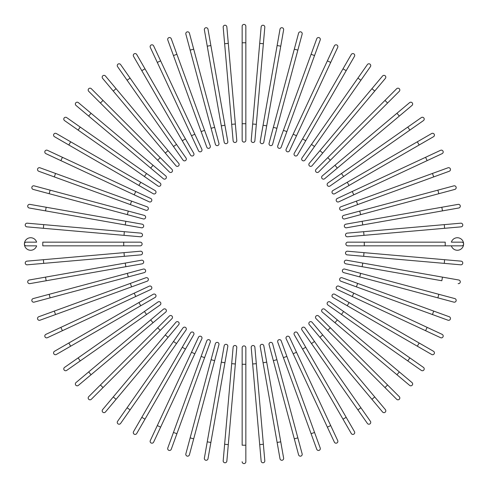 <?xml version="1.0" encoding="UTF-8"?>
<svg xmlns="http://www.w3.org/2000/svg" width="488" height="488" viewBox="0 0 488 488"><rect width="100%" height="100%" fill="white"/><g stroke="black" fill="none" stroke-linecap="round" stroke-linejoin="round"><path stroke-width="0.73" d="M245.842 26.242L245.842 42.791L245.842 26.242A1.842 1.842 0 0 0 244 24.4A1.842 1.842 0 0 0 242.158 26.242L242.158 42.791L242.158 26.242M242.158 123.714L242.158 42.791L245.842 42.791L245.842 140.269L245.842 123.714L242.158 123.714L242.158 140.269L242.158 123.714M242.158 140.269A1.842 1.842 0 0 0 244 142.106A1.842 1.842 0 0 0 245.842 140.269A1.842 1.842 0 0 1 244 142.106A1.842 1.842 0 0 1 242.158 140.269M226.853 26.907L228.299 43.395L226.853 26.907A1.842 1.842 0 0 0 224.858 25.236A1.842 1.842 0 0 0 223.187 27.23L224.632 43.719L223.187 27.23M236.79 140.501L235.35 124.013L236.79 140.501A1.842 1.842 0 0 1 235.118 142.496A1.842 1.842 0 0 1 233.13 140.825L224.632 43.719L228.299 43.395L235.35 124.013L231.684 124.336M207.998 29.225L210.871 45.53L207.998 29.225A1.842 1.842 0 0 0 205.869 27.737A1.842 1.842 0 0 0 204.374 29.866L207.248 46.171L204.374 29.866M224.925 125.227L227.798 141.526A1.842 1.842 0 0 1 226.304 143.655A1.842 1.842 0 0 1 224.175 142.167L207.248 46.171L210.871 45.53L224.925 125.227L221.302 125.861M224.175 142.167A1.842 1.842 0 0 0 226.304 143.655A1.842 1.842 0 0 0 227.798 141.526A1.842 1.842 0 0 1 226.304 143.655A1.842 1.842 0 0 1 224.175 142.167M189.417 33.184A1.842 1.842 0 0 0 187.166 31.885A1.842 1.842 0 0 0 185.861 34.136L190.149 50.124L193.699 49.172L189.417 33.184L218.929 143.326A1.842 1.842 0 0 1 217.63 145.583A1.842 1.842 0 0 1 215.379 144.277L190.149 50.124M214.647 127.337L211.09 128.289L215.379 144.277M171.251 38.741A1.842 1.842 0 0 0 168.891 37.643A1.842 1.842 0 0 0 167.793 40.004L173.454 55.553L167.793 40.004A1.842 1.842 0 0 1 168.891 37.643A1.842 1.842 0 0 1 171.251 38.741L176.912 54.296L171.251 38.741A1.842 1.842 0 0 0 168.891 37.643A1.842 1.842 0 0 0 167.793 40.004M204.588 130.339L210.249 145.894A1.842 1.842 0 0 1 209.151 148.254A1.842 1.842 0 0 1 206.796 147.156L173.454 55.553L176.912 54.296L204.588 130.339L201.135 131.601M206.796 147.156A1.842 1.842 0 0 0 209.151 148.254A1.842 1.842 0 0 0 210.249 145.894A1.842 1.842 0 0 1 209.151 148.254A1.842 1.842 0 0 1 206.796 147.156M153.635 45.866A1.842 1.842 0 0 0 151.195 44.975A1.842 1.842 0 0 0 150.304 47.421A1.842 1.842 0 0 1 151.195 44.975A1.842 1.842 0 0 1 153.635 45.866L160.631 60.866L153.635 45.866A1.842 1.842 0 0 0 151.195 44.975A1.842 1.842 0 0 0 150.304 47.421L157.301 62.421L160.631 60.866L201.831 149.212A1.842 1.842 0 0 1 200.94 151.652A1.842 1.842 0 0 1 198.494 150.768L157.301 62.421M194.834 134.206L191.497 135.762L198.494 150.768A1.842 1.842 0 0 0 200.94 151.652A1.842 1.842 0 0 0 201.831 149.212A1.842 1.842 0 0 1 200.94 151.652A1.842 1.842 0 0 1 198.494 150.768M136.713 54.491A1.842 1.842 0 0 0 134.2 53.82A1.842 1.842 0 0 0 133.529 56.333A1.842 1.842 0 0 1 134.2 53.82A1.842 1.842 0 0 1 136.713 54.491L193.73 153.244L185.452 138.909L182.268 140.751L133.529 56.333A1.842 1.842 0 0 1 134.2 53.82A1.842 1.842 0 0 1 136.713 54.491M193.73 153.244A1.842 1.842 0 0 1 193.053 155.757A1.842 1.842 0 0 1 190.54 155.086L182.268 140.751M120.603 64.569L130.101 78.123L120.603 64.569A1.842 1.842 0 0 0 118.041 64.117A1.842 1.842 0 0 0 117.59 66.673L127.087 80.233L117.59 66.673M176.516 144.417L130.101 78.123L186.007 157.972L176.516 144.417L173.502 146.522L127.087 80.233L130.101 78.123M186.007 157.972A1.842 1.842 0 0 1 185.556 160.534A1.842 1.842 0 0 1 182.994 160.082L173.502 146.522M105.432 76.006L116.077 88.682L105.432 76.006A1.842 1.842 0 0 0 102.846 75.774A1.842 1.842 0 0 0 102.614 78.367L113.259 91.049L102.614 78.367M168.092 150.676L178.73 163.358A1.842 1.842 0 0 1 178.504 165.944A1.842 1.842 0 0 1 175.912 165.719L113.259 91.049L116.077 88.682L168.092 150.676L165.273 153.037M91.323 88.718A1.842 1.842 0 0 0 88.718 88.718A1.842 1.842 0 0 0 88.718 91.323L100.424 103.023L88.718 91.323A1.842 1.842 0 0 1 88.718 88.718A1.842 1.842 0 0 1 91.323 88.718L103.023 100.424L91.323 88.718A1.842 1.842 0 0 0 88.718 88.718A1.842 1.842 0 0 0 88.718 91.323M171.953 169.348A1.842 1.842 0 0 1 171.953 171.953A1.842 1.842 0 0 1 169.348 171.953A1.842 1.842 0 0 0 171.953 171.953A1.842 1.842 0 0 0 171.953 169.348L160.247 157.648L171.953 169.348A1.842 1.842 0 0 1 171.953 171.953A1.842 1.842 0 0 1 169.348 171.953L100.424 103.023L103.023 100.424L160.247 157.648L157.648 160.247M78.367 102.614A1.842 1.842 0 0 0 75.774 102.846A1.842 1.842 0 0 0 76.006 105.432L88.682 116.077L91.049 113.259L78.367 102.614L165.719 175.912L153.037 165.273L150.676 168.092L88.682 116.077M165.719 175.912A1.842 1.842 0 0 1 165.944 178.504A1.842 1.842 0 0 1 163.358 178.73L150.676 168.092M66.673 117.59A1.842 1.842 0 0 0 64.117 118.041A1.842 1.842 0 0 0 64.569 120.603L78.123 130.101L80.233 127.087L66.673 117.59L160.082 182.994A1.842 1.842 0 0 1 160.534 185.556A1.842 1.842 0 0 1 157.972 186.007L78.123 130.101M146.522 173.502L144.417 176.516L157.972 186.007M56.333 133.529L70.668 141.801L56.333 133.529A1.842 1.842 0 0 0 53.82 134.2A1.842 1.842 0 0 0 54.491 136.713L68.826 144.991L54.491 136.713M140.751 182.268L155.086 190.54A1.842 1.842 0 0 1 155.757 193.053A1.842 1.842 0 0 1 153.244 193.73L68.826 144.991L70.668 141.801L140.751 182.268L138.909 185.452M153.244 193.73A1.842 1.842 0 0 0 155.757 193.053A1.842 1.842 0 0 0 155.086 190.54A1.842 1.842 0 0 1 155.757 193.053A1.842 1.842 0 0 1 153.244 193.73M47.421 150.304A1.842 1.842 0 0 0 44.975 151.195A1.842 1.842 0 0 0 45.866 153.635L60.866 160.631L45.866 153.635A1.842 1.842 0 0 1 44.975 151.195A1.842 1.842 0 0 1 47.421 150.304L62.421 157.301L47.421 150.304A1.842 1.842 0 0 0 44.975 151.195A1.842 1.842 0 0 0 45.866 153.635M135.762 191.497L150.768 198.494A1.842 1.842 0 0 1 151.652 200.94A1.842 1.842 0 0 1 149.212 201.831L60.866 160.631L62.421 157.301L135.762 191.497L134.206 194.834L149.212 201.831A1.842 1.842 0 0 0 151.652 200.94A1.842 1.842 0 0 0 150.768 198.494A1.842 1.842 0 0 1 151.652 200.94A1.842 1.842 0 0 1 149.212 201.831M40.004 167.793A1.842 1.842 0 0 0 37.643 168.891A1.842 1.842 0 0 0 38.741 171.251A1.842 1.842 0 0 1 37.643 168.891A1.842 1.842 0 0 1 40.004 167.793L55.553 173.454L40.004 167.793A1.842 1.842 0 0 0 37.643 168.891A1.842 1.842 0 0 0 38.741 171.251L54.296 176.912L55.553 173.454L147.156 206.796L131.601 201.135L130.339 204.588L54.296 176.912M147.156 206.796A1.842 1.842 0 0 1 148.254 209.151A1.842 1.842 0 0 1 145.894 210.249A1.842 1.842 0 0 0 148.254 209.151A1.842 1.842 0 0 0 147.156 206.796A1.842 1.842 0 0 1 148.254 209.151A1.842 1.842 0 0 1 145.894 210.249L130.339 204.588M144.277 215.379L128.289 211.09L144.277 215.379A1.842 1.842 0 0 1 145.583 217.63A1.842 1.842 0 0 1 143.326 218.929L49.172 193.699L50.124 190.149L34.136 185.861A1.842 1.842 0 0 0 31.885 187.166A1.842 1.842 0 0 0 33.184 189.417L49.172 193.699L33.184 189.417M50.124 190.149L128.289 211.09L127.337 214.647M29.866 204.374L46.171 207.248L29.866 204.374A1.842 1.842 0 0 0 27.737 205.869A1.842 1.842 0 0 0 29.225 207.998L45.53 210.871L29.225 207.998M142.167 224.175A1.842 1.842 0 0 1 143.655 226.304A1.842 1.842 0 0 1 141.526 227.798A1.842 1.842 0 0 0 143.655 226.304A1.842 1.842 0 0 0 142.167 224.175L125.861 221.302L142.167 224.175A1.842 1.842 0 0 1 143.655 226.304A1.842 1.842 0 0 1 141.526 227.798L45.53 210.871L46.171 207.248L125.861 221.302L125.227 224.925M27.23 223.187A1.842 1.842 0 0 0 25.236 224.858A1.842 1.842 0 0 0 26.907 226.853L43.395 228.299L43.719 224.632L27.23 223.187L140.825 233.13A1.842 1.842 0 0 1 142.496 235.118A1.842 1.842 0 0 1 140.501 236.79L43.395 228.299M124.336 231.684L124.013 235.35L140.501 236.79M24.4 244A6.252 6.252 0 0 0 36.63 245.842L26.242 245.842A1.842 1.842 0 0 1 24.4 244A1.842 1.842 0 0 1 26.242 242.158L36.63 242.158A6.252 6.252 0 0 0 24.4 244M123.714 245.842L42.791 245.842L42.791 242.158L140.269 242.158A1.842 1.842 0 0 1 142.106 244A1.842 1.842 0 0 1 140.269 245.842L123.714 245.842L123.714 242.158M140.501 251.21L124.013 252.65L140.501 251.21A1.842 1.842 0 0 1 142.496 252.882A1.842 1.842 0 0 1 140.825 254.87L43.719 263.368L43.395 259.701L26.907 261.147A1.842 1.842 0 0 0 25.236 263.142A1.842 1.842 0 0 0 27.23 264.813L43.719 263.368L27.23 264.813M43.395 259.701L124.013 252.65L124.336 256.316M29.225 280.002A1.842 1.842 0 0 0 27.737 282.131A1.842 1.842 0 0 0 29.866 283.626L46.171 280.752L45.53 277.129L29.225 280.002L141.526 260.202A1.842 1.842 0 0 1 143.655 261.696A1.842 1.842 0 0 1 142.167 263.825L46.171 280.752M142.167 263.825A1.842 1.842 0 0 0 143.655 261.696A1.842 1.842 0 0 0 141.526 260.202A1.842 1.842 0 0 1 143.655 261.696A1.842 1.842 0 0 1 142.167 263.825M49.172 294.301L143.326 269.071A1.842 1.842 0 0 1 145.583 270.37A1.842 1.842 0 0 1 144.277 272.621L50.124 297.851L49.172 294.301L33.184 298.583A1.842 1.842 0 0 0 31.885 300.834A1.842 1.842 0 0 0 34.136 302.139L50.124 297.851L34.136 302.139M38.741 316.749A1.842 1.842 0 0 0 37.643 319.109A1.842 1.842 0 0 0 40.004 320.207L55.553 314.546L40.004 320.207A1.842 1.842 0 0 1 37.643 319.109A1.842 1.842 0 0 1 38.741 316.749L54.296 311.088L38.741 316.749A1.842 1.842 0 0 0 37.643 319.109A1.842 1.842 0 0 0 40.004 320.207M130.339 283.412L145.894 277.751A1.842 1.842 0 0 1 148.254 278.849A1.842 1.842 0 0 1 147.156 281.204L55.553 314.546L54.296 311.088L130.339 283.412L131.601 286.865M147.156 281.204A1.842 1.842 0 0 0 148.254 278.849A1.842 1.842 0 0 0 145.894 277.751A1.842 1.842 0 0 1 148.254 278.849A1.842 1.842 0 0 1 147.156 281.204M45.866 334.365A1.842 1.842 0 0 0 44.975 336.805A1.842 1.842 0 0 0 47.421 337.696A1.842 1.842 0 0 1 44.975 336.805A1.842 1.842 0 0 1 45.866 334.365L60.866 327.369L45.866 334.365A1.842 1.842 0 0 0 44.975 336.805A1.842 1.842 0 0 0 47.421 337.696L62.421 330.699L60.866 327.369L149.212 286.169A1.842 1.842 0 0 1 151.652 287.06A1.842 1.842 0 0 1 150.768 289.506L62.421 330.699M150.768 289.506A1.842 1.842 0 0 0 151.652 287.06A1.842 1.842 0 0 0 149.212 286.169A1.842 1.842 0 0 1 151.652 287.06A1.842 1.842 0 0 1 150.768 289.506M54.491 351.287A1.842 1.842 0 0 0 53.82 353.8A1.842 1.842 0 0 0 56.333 354.471L70.668 346.199L56.333 354.471A1.842 1.842 0 0 1 53.82 353.8A1.842 1.842 0 0 1 54.491 351.287L68.826 343.009L54.491 351.287A1.842 1.842 0 0 0 53.82 353.8A1.842 1.842 0 0 0 56.333 354.471M153.244 294.27L138.909 302.548L153.244 294.27A1.842 1.842 0 0 1 155.757 294.947A1.842 1.842 0 0 1 155.086 297.46L70.668 346.199L68.826 343.009L138.909 302.548L140.751 305.732M64.569 367.397A1.842 1.842 0 0 0 64.117 369.959A1.842 1.842 0 0 0 66.673 370.41L80.233 360.913L78.123 357.899L64.569 367.397L144.417 311.484L78.123 357.899M157.972 301.993L144.417 311.484L157.972 301.993A1.842 1.842 0 0 1 160.534 302.444A1.842 1.842 0 0 1 160.082 305.006L80.233 360.913M76.006 382.568L88.682 371.923L76.006 382.568A1.842 1.842 0 0 0 75.774 385.154A1.842 1.842 0 0 0 78.367 385.386L91.049 374.741L78.367 385.386M150.676 319.908L163.358 309.27A1.842 1.842 0 0 1 165.944 309.496A1.842 1.842 0 0 1 165.719 312.088L91.049 374.741L88.682 371.923L150.676 319.908L153.037 322.727M88.718 396.677A1.842 1.842 0 0 0 88.718 399.282A1.842 1.842 0 0 0 91.323 399.282L103.023 387.576L91.323 399.282A1.842 1.842 0 0 1 88.718 399.282A1.842 1.842 0 0 1 88.718 396.677L100.424 384.977L88.718 396.677A1.842 1.842 0 0 0 88.718 399.282A1.842 1.842 0 0 0 91.323 399.282M169.348 316.047A1.842 1.842 0 0 1 171.953 316.047A1.842 1.842 0 0 1 171.953 318.652A1.842 1.842 0 0 0 171.953 316.047A1.842 1.842 0 0 0 169.348 316.047L157.648 327.753L169.348 316.047A1.842 1.842 0 0 1 171.953 316.047A1.842 1.842 0 0 1 171.953 318.652L103.023 387.576L100.424 384.977L157.648 327.753L160.247 330.352M113.259 396.951L102.614 409.633A1.842 1.842 0 0 0 102.846 412.226A1.842 1.842 0 0 0 105.432 411.994L116.077 399.318L113.259 396.951L175.912 322.281L165.273 334.963L168.092 337.324L116.077 399.318M175.912 322.281A1.842 1.842 0 0 1 178.504 322.056A1.842 1.842 0 0 1 178.73 324.642L168.092 337.324M127.087 407.767L117.59 421.327A1.842 1.842 0 0 0 118.041 423.883A1.842 1.842 0 0 0 120.603 423.431L130.101 409.877L127.087 407.767L182.994 327.918A1.842 1.842 0 0 1 185.556 327.466A1.842 1.842 0 0 1 186.007 330.028L130.101 409.877M173.502 341.478L176.516 343.582L186.007 330.028M133.529 431.666A1.842 1.842 0 0 0 134.2 434.18A1.842 1.842 0 0 0 136.713 433.509L144.991 419.174L141.801 417.331L133.529 431.666L190.54 332.914A1.842 1.842 0 0 1 193.053 332.243A1.842 1.842 0 0 1 193.73 334.756L144.991 419.174M193.73 334.756A1.842 1.842 0 0 0 193.053 332.243A1.842 1.842 0 0 0 190.54 332.914A1.842 1.842 0 0 1 193.053 332.243A1.842 1.842 0 0 1 193.73 334.756M150.304 440.579A1.842 1.842 0 0 0 151.195 443.025A1.842 1.842 0 0 0 153.635 442.134A1.842 1.842 0 0 1 151.195 443.025A1.842 1.842 0 0 1 150.304 440.579L157.301 425.579L150.304 440.579A1.842 1.842 0 0 0 151.195 443.025A1.842 1.842 0 0 0 153.635 442.134L160.631 427.134L157.301 425.579L198.494 337.232A1.842 1.842 0 0 1 200.94 336.348A1.842 1.842 0 0 1 201.831 338.788L160.631 427.134M201.831 338.788A1.842 1.842 0 0 0 200.94 336.348A1.842 1.842 0 0 0 198.494 337.232A1.842 1.842 0 0 1 200.94 336.348A1.842 1.842 0 0 1 201.831 338.788M167.793 447.996A1.842 1.842 0 0 0 168.891 450.357A1.842 1.842 0 0 0 171.251 449.259A1.842 1.842 0 0 1 168.891 450.357A1.842 1.842 0 0 1 167.793 447.996L173.454 432.447L167.793 447.996A1.842 1.842 0 0 0 168.891 450.357A1.842 1.842 0 0 0 171.251 449.259L176.912 433.704L173.454 432.447L206.796 340.844L201.135 356.399L204.588 357.661L176.912 433.704M206.796 340.844A1.842 1.842 0 0 1 209.151 339.746A1.842 1.842 0 0 1 210.249 342.106A1.842 1.842 0 0 0 209.151 339.746A1.842 1.842 0 0 0 206.796 340.844A1.842 1.842 0 0 1 209.151 339.746A1.842 1.842 0 0 1 210.249 342.106L204.588 357.661M215.379 343.723L211.09 359.711L215.379 343.723A1.842 1.842 0 0 1 217.63 342.417A1.842 1.842 0 0 1 218.929 344.674L193.699 438.828L190.149 437.876L185.861 453.864A1.842 1.842 0 0 0 187.166 456.115A1.842 1.842 0 0 0 189.417 454.816L193.699 438.828L189.417 454.816M190.149 437.876L211.09 359.711L214.647 360.662M204.374 458.134L207.248 441.829L204.374 458.134A1.842 1.842 0 0 0 205.869 460.263A1.842 1.842 0 0 0 207.998 458.775L210.871 442.47L207.998 458.775M224.175 345.833L221.302 362.139L224.175 345.833A1.842 1.842 0 0 1 226.304 344.345A1.842 1.842 0 0 1 227.798 346.474L210.871 442.47L207.248 441.829L221.302 362.139L224.925 362.773L227.798 346.474A1.842 1.842 0 0 0 226.304 344.345A1.842 1.842 0 0 0 224.175 345.833A1.842 1.842 0 0 1 226.304 344.345A1.842 1.842 0 0 1 227.798 346.474M223.187 460.77A1.842 1.842 0 0 0 224.858 462.764A1.842 1.842 0 0 0 226.853 461.093L228.299 444.605L224.632 444.281L223.187 460.77L233.13 347.175A1.842 1.842 0 0 1 235.118 345.504A1.842 1.842 0 0 1 236.79 347.499L228.299 444.605M231.684 363.664L235.35 363.987L236.79 347.499M242.158 461.758A1.842 1.842 0 0 0 244 463.6A1.842 1.842 0 0 0 245.842 461.758L245.842 445.209L242.158 445.209L242.158 347.73L242.158 364.286L245.842 364.286L245.842 445.209M245.842 347.73L245.842 364.286L245.842 347.73A1.842 1.842 0 0 0 244 345.894A1.842 1.842 0 0 0 242.158 347.73M259.701 444.605L251.21 347.499A1.842 1.842 0 0 1 252.882 345.504A1.842 1.842 0 0 1 254.87 347.175L263.368 444.281L259.701 444.605L261.147 461.093A1.842 1.842 0 0 0 263.142 462.764A1.842 1.842 0 0 0 264.813 460.77L263.368 444.281L264.813 460.77M280.002 458.775L277.129 442.47L280.002 458.775A1.842 1.842 0 0 0 282.131 460.263A1.842 1.842 0 0 0 283.626 458.134L280.752 441.829L283.626 458.134M263.075 362.773L260.202 346.474A1.842 1.842 0 0 1 261.696 344.345A1.842 1.842 0 0 1 263.825 345.833L280.752 441.829L277.129 442.47L263.075 362.773L266.698 362.139M263.825 345.833A1.842 1.842 0 0 0 261.696 344.345A1.842 1.842 0 0 0 260.202 346.474A1.842 1.842 0 0 1 261.696 344.345A1.842 1.842 0 0 1 263.825 345.833M298.583 454.816L294.301 438.828L298.583 454.816A1.842 1.842 0 0 0 300.834 456.115A1.842 1.842 0 0 0 302.139 453.864L297.851 437.876L302.139 453.864M273.353 360.662L269.071 344.674A1.842 1.842 0 0 1 270.37 342.417A1.842 1.842 0 0 1 272.621 343.723L297.851 437.876L294.301 438.828L273.353 360.662L276.909 359.711L272.621 343.723M316.749 449.259A1.842 1.842 0 0 0 319.109 450.357A1.842 1.842 0 0 0 320.207 447.996L314.546 432.447L320.207 447.996A1.842 1.842 0 0 1 319.109 450.357A1.842 1.842 0 0 1 316.749 449.259L311.088 433.704L316.749 449.259A1.842 1.842 0 0 0 319.109 450.357A1.842 1.842 0 0 0 320.207 447.996M283.412 357.661L277.751 342.106A1.842 1.842 0 0 1 278.849 339.746A1.842 1.842 0 0 1 281.204 340.844L314.546 432.447L311.088 433.704L283.412 357.661L286.865 356.399M281.204 340.844A1.842 1.842 0 0 0 278.849 339.746A1.842 1.842 0 0 0 277.751 342.106A1.842 1.842 0 0 1 278.849 339.746A1.842 1.842 0 0 1 281.204 340.844M334.365 442.134A1.842 1.842 0 0 0 336.805 443.025A1.842 1.842 0 0 0 337.696 440.579A1.842 1.842 0 0 1 336.805 443.025A1.842 1.842 0 0 1 334.365 442.134L327.369 427.134L334.365 442.134A1.842 1.842 0 0 0 336.805 443.025A1.842 1.842 0 0 0 337.696 440.579L330.699 425.579L327.369 427.134L286.169 338.788A1.842 1.842 0 0 1 287.06 336.348A1.842 1.842 0 0 1 289.506 337.232L330.699 425.579M293.166 353.794L296.503 352.238L289.506 337.232A1.842 1.842 0 0 0 287.06 336.348A1.842 1.842 0 0 0 286.169 338.788A1.842 1.842 0 0 1 287.06 336.348A1.842 1.842 0 0 1 289.506 337.232M351.287 433.509A1.842 1.842 0 0 0 353.8 434.18A1.842 1.842 0 0 0 354.471 431.666A1.842 1.842 0 0 1 353.8 434.18A1.842 1.842 0 0 1 351.287 433.509L343.009 419.174L351.287 433.509A1.842 1.842 0 0 0 353.8 434.18A1.842 1.842 0 0 0 354.471 431.666L346.199 417.331L343.009 419.174L294.27 334.756L302.548 349.091L305.732 347.249L346.199 417.331M294.27 334.756A1.842 1.842 0 0 1 294.947 332.243A1.842 1.842 0 0 1 297.46 332.914L305.732 347.249M367.397 423.431L357.899 409.877L367.397 423.431A1.842 1.842 0 0 0 369.959 423.883A1.842 1.842 0 0 0 370.41 421.327L360.913 407.767L370.41 421.327M311.484 343.582L357.899 409.877L301.993 330.028L311.484 343.582L314.498 341.478L360.913 407.767L357.899 409.877M301.993 330.028A1.842 1.842 0 0 1 302.444 327.466A1.842 1.842 0 0 1 305.006 327.918L314.498 341.478M382.568 411.994L371.923 399.318L382.568 411.994A1.842 1.842 0 0 0 385.154 412.226A1.842 1.842 0 0 0 385.386 409.633L374.741 396.951L385.386 409.633M319.908 337.324L309.27 324.642A1.842 1.842 0 0 1 309.496 322.056A1.842 1.842 0 0 1 312.088 322.281L374.741 396.951L371.923 399.318L319.908 337.324L322.727 334.963M396.677 399.282A1.842 1.842 0 0 0 399.282 399.282A1.842 1.842 0 0 0 399.282 396.677L387.576 384.977L399.282 396.677A1.842 1.842 0 0 1 399.282 399.282A1.842 1.842 0 0 1 396.677 399.282L384.977 387.576L396.677 399.282A1.842 1.842 0 0 0 399.282 399.282A1.842 1.842 0 0 0 399.282 396.677M316.047 318.652L327.753 330.352L316.047 318.652A1.842 1.842 0 0 1 316.047 316.047A1.842 1.842 0 0 1 318.652 316.047L387.576 384.977L384.977 387.576L327.753 330.352L330.352 327.753L318.652 316.047A1.842 1.842 0 0 0 316.047 316.047A1.842 1.842 0 0 0 316.047 318.652A1.842 1.842 0 0 1 316.047 316.047A1.842 1.842 0 0 1 318.652 316.047M409.633 385.386A1.842 1.842 0 0 0 412.226 385.154A1.842 1.842 0 0 0 411.994 382.568L399.318 371.923L396.951 374.741L409.633 385.386L322.281 312.088L334.963 322.727L337.324 319.908L399.318 371.923M322.281 312.088A1.842 1.842 0 0 1 322.056 309.496A1.842 1.842 0 0 1 324.642 309.27L337.324 319.908M421.327 370.41A1.842 1.842 0 0 0 423.883 369.959A1.842 1.842 0 0 0 423.431 367.397L409.877 357.899L407.767 360.913L421.327 370.41L327.918 305.006A1.842 1.842 0 0 1 327.466 302.444A1.842 1.842 0 0 1 330.028 301.993L409.877 357.899M341.478 314.498L343.582 311.484L330.028 301.993M431.666 354.471L417.331 346.199L431.666 354.471A1.842 1.842 0 0 0 434.18 353.8A1.842 1.842 0 0 0 433.509 351.287L419.174 343.009L433.509 351.287M347.249 305.732L332.914 297.46A1.842 1.842 0 0 1 332.243 294.947A1.842 1.842 0 0 1 334.756 294.27L419.174 343.009L417.331 346.199L347.249 305.732L349.091 302.548M334.756 294.27A1.842 1.842 0 0 0 332.243 294.947A1.842 1.842 0 0 0 332.914 297.46A1.842 1.842 0 0 1 332.243 294.947A1.842 1.842 0 0 1 334.756 294.27M440.579 337.696A1.842 1.842 0 0 0 443.025 336.805A1.842 1.842 0 0 0 442.134 334.365L427.134 327.369L442.134 334.365A1.842 1.842 0 0 1 443.025 336.805A1.842 1.842 0 0 1 440.579 337.696L425.579 330.699L440.579 337.696A1.842 1.842 0 0 0 443.025 336.805A1.842 1.842 0 0 0 442.134 334.365M337.232 289.506A1.842 1.842 0 0 1 336.348 287.06A1.842 1.842 0 0 1 338.788 286.169A1.842 1.842 0 0 0 336.348 287.06A1.842 1.842 0 0 0 337.232 289.506L352.238 296.503L337.232 289.506A1.842 1.842 0 0 1 336.348 287.06A1.842 1.842 0 0 1 338.788 286.169L427.134 327.369L425.579 330.699L352.238 296.503L353.794 293.166M447.996 320.207A1.842 1.842 0 0 0 450.357 319.109A1.842 1.842 0 0 0 449.259 316.749A1.842 1.842 0 0 1 450.357 319.109A1.842 1.842 0 0 1 447.996 320.207L432.447 314.546L447.996 320.207A1.842 1.842 0 0 0 450.357 319.109A1.842 1.842 0 0 0 449.259 316.749L433.704 311.088L432.447 314.546L340.844 281.204L356.399 286.865L357.661 283.412L433.704 311.088M340.844 281.204A1.842 1.842 0 0 1 339.746 278.849A1.842 1.842 0 0 1 342.106 277.751A1.842 1.842 0 0 0 339.746 278.849A1.842 1.842 0 0 0 340.844 281.204A1.842 1.842 0 0 1 339.746 278.849A1.842 1.842 0 0 1 342.106 277.751L357.661 283.412M437.876 297.851L343.723 272.621L359.711 276.909L360.662 273.353L344.674 269.071L438.828 294.301L437.876 297.851L453.864 302.139A1.842 1.842 0 0 0 456.115 300.834A1.842 1.842 0 0 0 454.816 298.583L438.828 294.301L454.816 298.583M344.674 269.071A1.842 1.842 0 0 0 342.417 270.37A1.842 1.842 0 0 0 343.723 272.621M458.134 283.626A1.842 1.842 0 0 0 460.263 282.131A1.842 1.842 0 0 0 458.775 280.002L442.47 277.129L441.829 280.752L345.833 263.825L362.139 266.698L362.773 263.075L442.47 277.129M346.474 260.202L362.773 263.075L346.474 260.202A1.842 1.842 0 0 0 344.345 261.696A1.842 1.842 0 0 0 345.833 263.825A1.842 1.842 0 0 1 344.345 261.696A1.842 1.842 0 0 1 346.474 260.202A1.842 1.842 0 0 0 344.345 261.696A1.842 1.842 0 0 0 345.833 263.825M460.77 264.813A1.842 1.842 0 0 0 462.764 263.142A1.842 1.842 0 0 0 461.093 261.147L444.605 259.701L444.281 263.368L460.77 264.813L347.175 254.87A1.842 1.842 0 0 1 345.504 252.882A1.842 1.842 0 0 1 347.499 251.21L444.605 259.701M451.37 245.842A6.252 6.252 0 0 0 463.6 244A6.252 6.252 0 0 0 451.37 242.158L461.758 242.158A1.842 1.842 0 0 1 463.6 244A1.842 1.842 0 0 1 461.758 245.842L347.73 245.842A1.842 1.842 0 0 1 345.894 244A1.842 1.842 0 0 1 347.73 242.158L445.209 242.158L445.209 245.842M364.286 245.842L364.286 242.158L347.73 242.158M461.093 226.853L444.605 228.299L461.093 226.853A1.842 1.842 0 0 0 462.764 224.858A1.842 1.842 0 0 0 460.77 223.187L444.281 224.632L460.77 223.187M347.499 236.79L363.987 235.35L347.499 236.79A1.842 1.842 0 0 1 345.504 235.118A1.842 1.842 0 0 1 347.175 233.13L444.281 224.632L444.605 228.299L363.987 235.35L363.664 231.684M458.775 207.998L442.47 210.871L458.775 207.998A1.842 1.842 0 0 0 460.263 205.869A1.842 1.842 0 0 0 458.134 204.374L441.829 207.248L458.134 204.374M346.474 227.798A1.842 1.842 0 0 1 344.345 226.304A1.842 1.842 0 0 1 345.833 224.175A1.842 1.842 0 0 0 344.345 226.304A1.842 1.842 0 0 0 346.474 227.798L362.773 224.925L346.474 227.798A1.842 1.842 0 0 1 344.345 226.304A1.842 1.842 0 0 1 345.833 224.175L441.829 207.248L442.47 210.871L362.773 224.925L362.139 221.302M454.816 189.417A1.842 1.842 0 0 0 456.115 187.166A1.842 1.842 0 0 0 453.864 185.861L437.876 190.149L438.828 193.699L454.816 189.417L344.674 218.929A1.842 1.842 0 0 1 342.417 217.63A1.842 1.842 0 0 1 343.723 215.379L437.876 190.149M360.662 214.647L359.711 211.09L343.723 215.379M449.259 171.251A1.842 1.842 0 0 0 450.357 168.891A1.842 1.842 0 0 0 447.996 167.793L432.447 173.454L447.996 167.793A1.842 1.842 0 0 1 450.357 168.891A1.842 1.842 0 0 1 449.259 171.251L433.704 176.912L449.259 171.251A1.842 1.842 0 0 0 450.357 168.891A1.842 1.842 0 0 0 447.996 167.793M357.661 204.588L342.106 210.249A1.842 1.842 0 0 1 339.746 209.151A1.842 1.842 0 0 1 340.844 206.796L432.447 173.454L433.704 176.912L357.661 204.588L356.399 201.135M340.844 206.796A1.842 1.842 0 0 0 339.746 209.151A1.842 1.842 0 0 0 342.106 210.249A1.842 1.842 0 0 1 339.746 209.151A1.842 1.842 0 0 1 340.844 206.796M442.134 153.635A1.842 1.842 0 0 0 443.025 151.195A1.842 1.842 0 0 0 440.579 150.304A1.842 1.842 0 0 1 443.025 151.195A1.842 1.842 0 0 1 442.134 153.635L427.134 160.631L442.134 153.635A1.842 1.842 0 0 0 443.025 151.195A1.842 1.842 0 0 0 440.579 150.304L425.579 157.301L427.134 160.631L338.788 201.831A1.842 1.842 0 0 1 336.348 200.94A1.842 1.842 0 0 1 337.232 198.494L425.579 157.301M353.794 194.834L352.238 191.497L337.232 198.494A1.842 1.842 0 0 0 336.348 200.94A1.842 1.842 0 0 0 338.788 201.831A1.842 1.842 0 0 1 336.348 200.94A1.842 1.842 0 0 1 337.232 198.494M433.509 136.713A1.842 1.842 0 0 0 434.18 134.2A1.842 1.842 0 0 0 431.666 133.529L417.331 141.801L431.666 133.529A1.842 1.842 0 0 1 434.18 134.2A1.842 1.842 0 0 1 433.509 136.713L419.174 144.991L433.509 136.713A1.842 1.842 0 0 0 434.18 134.2A1.842 1.842 0 0 0 431.666 133.529M334.756 193.73L349.091 185.452L334.756 193.73A1.842 1.842 0 0 1 332.243 193.053A1.842 1.842 0 0 1 332.914 190.54L417.331 141.801L419.174 144.991L349.091 185.452L347.249 182.268M423.431 120.603A1.842 1.842 0 0 0 423.883 118.041A1.842 1.842 0 0 0 421.327 117.59L407.767 127.087L409.877 130.101L423.431 120.603L343.582 176.516L409.877 130.101M330.028 186.007L343.582 176.516L330.028 186.007A1.842 1.842 0 0 1 327.466 185.556A1.842 1.842 0 0 1 327.918 182.994L407.767 127.087M411.994 105.432L399.318 116.077L411.994 105.432A1.842 1.842 0 0 0 412.226 102.846A1.842 1.842 0 0 0 409.633 102.614L396.951 113.259L409.633 102.614M337.324 168.092L324.642 178.73A1.842 1.842 0 0 1 322.056 178.504A1.842 1.842 0 0 1 322.281 175.912L396.951 113.259L399.318 116.077L337.324 168.092L334.963 165.273M399.282 91.323A1.842 1.842 0 0 0 399.282 88.718A1.842 1.842 0 0 0 396.677 88.718L384.977 100.424L396.677 88.718A1.842 1.842 0 0 1 399.282 88.718A1.842 1.842 0 0 1 399.282 91.323L387.576 103.023L399.282 91.323A1.842 1.842 0 0 0 399.282 88.718A1.842 1.842 0 0 0 396.677 88.718M318.652 171.953A1.842 1.842 0 0 1 316.047 171.953A1.842 1.842 0 0 1 316.047 169.348A1.842 1.842 0 0 0 316.047 171.953A1.842 1.842 0 0 0 318.652 171.953L330.352 160.247L318.652 171.953A1.842 1.842 0 0 1 316.047 171.953A1.842 1.842 0 0 1 316.047 169.348L384.977 100.424L387.576 103.023L330.352 160.247L327.753 157.648M385.386 78.367A1.842 1.842 0 0 0 385.154 75.774A1.842 1.842 0 0 0 382.568 76.006L319.908 150.676L371.923 88.682L374.741 91.049L385.386 78.367L312.088 165.719L322.727 153.037L319.908 150.676L309.27 163.358A1.842 1.842 0 0 0 309.496 165.944A1.842 1.842 0 0 0 312.088 165.719M370.41 66.673A1.842 1.842 0 0 0 369.959 64.117A1.842 1.842 0 0 0 367.397 64.569L357.899 78.123L360.913 80.233L370.41 66.673L305.006 160.082A1.842 1.842 0 0 1 302.444 160.534A1.842 1.842 0 0 1 301.993 157.972L357.899 78.123M314.498 146.522L311.484 144.417L301.993 157.972M354.471 56.333L346.199 70.668L354.471 56.333A1.842 1.842 0 0 0 353.8 53.82A1.842 1.842 0 0 0 351.287 54.491L343.009 68.826L351.287 54.491M305.732 140.751L297.46 155.086A1.842 1.842 0 0 1 294.947 155.757A1.842 1.842 0 0 1 294.27 153.244L343.009 68.826L346.199 70.668L305.732 140.751L302.548 138.909M294.27 153.244A1.842 1.842 0 0 0 294.947 155.757A1.842 1.842 0 0 0 297.46 155.086A1.842 1.842 0 0 1 294.947 155.757A1.842 1.842 0 0 1 294.27 153.244M337.696 47.421A1.842 1.842 0 0 0 336.805 44.975A1.842 1.842 0 0 0 334.365 45.866A1.842 1.842 0 0 1 336.805 44.975A1.842 1.842 0 0 1 337.696 47.421L330.699 62.421L337.696 47.421A1.842 1.842 0 0 0 336.805 44.975A1.842 1.842 0 0 0 334.365 45.866L327.369 60.866L330.699 62.421L289.506 150.768L296.503 135.762L293.166 134.206L327.369 60.866M289.506 150.768A1.842 1.842 0 0 1 287.06 151.652A1.842 1.842 0 0 1 286.169 149.212A1.842 1.842 0 0 0 287.06 151.652A1.842 1.842 0 0 0 289.506 150.768A1.842 1.842 0 0 1 287.06 151.652A1.842 1.842 0 0 1 286.169 149.212L293.166 134.206M320.207 40.004A1.842 1.842 0 0 0 319.109 37.643A1.842 1.842 0 0 0 316.749 38.741L311.088 54.296L316.749 38.741A1.842 1.842 0 0 1 319.109 37.643A1.842 1.842 0 0 1 320.207 40.004L314.546 55.553L320.207 40.004A1.842 1.842 0 0 0 319.109 37.643A1.842 1.842 0 0 0 316.749 38.741M281.204 147.156A1.842 1.842 0 0 1 278.849 148.254A1.842 1.842 0 0 1 277.751 145.894A1.842 1.842 0 0 0 278.849 148.254A1.842 1.842 0 0 0 281.204 147.156L286.865 131.601L281.204 147.156A1.842 1.842 0 0 1 278.849 148.254A1.842 1.842 0 0 1 277.751 145.894L311.088 54.296L314.546 55.553L286.865 131.601L283.412 130.339M297.851 50.124L272.621 144.277L276.909 128.289L273.353 127.337L269.071 143.326L294.301 49.172L297.851 50.124L302.139 34.136A1.842 1.842 0 0 0 300.834 31.885A1.842 1.842 0 0 0 298.583 33.184L294.301 49.172L298.583 33.184M269.071 143.326A1.842 1.842 0 0 0 270.37 145.583A1.842 1.842 0 0 0 272.621 144.277M283.626 29.866A1.842 1.842 0 0 0 282.131 27.737A1.842 1.842 0 0 0 280.002 29.225L277.129 45.53L280.752 46.171L283.626 29.866L263.825 142.167L266.698 125.861L263.075 125.227L277.129 45.53M263.825 142.167A1.842 1.842 0 0 1 261.696 143.655A1.842 1.842 0 0 1 260.202 141.526A1.842 1.842 0 0 0 261.696 143.655A1.842 1.842 0 0 0 263.825 142.167A1.842 1.842 0 0 1 261.696 143.655A1.842 1.842 0 0 1 260.202 141.526L263.075 125.227M264.813 27.23A1.842 1.842 0 0 0 263.142 25.236A1.842 1.842 0 0 0 261.147 26.907L259.701 43.395L263.368 43.719L264.813 27.23L254.87 140.825A1.842 1.842 0 0 1 252.882 142.496A1.842 1.842 0 0 1 251.21 140.501L259.701 43.395M141.801 70.668L144.991 68.826M26.242 242.158A1.842 1.842 0 0 0 24.4 244A1.842 1.842 0 0 0 26.242 245.842M140.269 245.842A1.842 1.842 0 0 0 142.106 244A1.842 1.842 0 0 0 140.269 242.158M125.861 266.698L125.227 263.075M128.289 276.909L127.337 273.353M135.762 296.503L134.206 293.166M146.522 314.498L144.417 311.484M185.452 349.091L182.268 347.249M194.834 353.794L191.497 352.238M256.316 363.664L252.65 363.987M363.987 252.65L363.664 256.316M461.758 245.842A1.842 1.842 0 0 0 463.6 244A1.842 1.842 0 0 0 461.758 242.158M341.478 173.502L343.582 176.516M252.65 124.013L256.316 124.336"/></g></svg>
